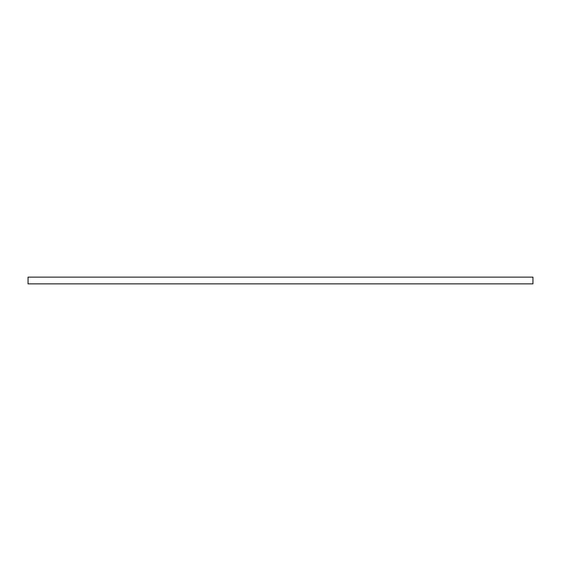 <?xml version="1.0" encoding="UTF-8"?>
<svg xmlns="http://www.w3.org/2000/svg" width="561" height="561" viewBox="0 0 561 561"><rect width="100%" height="100%" fill="white"/><g stroke="black" fill="none" stroke-linecap="round" stroke-linejoin="round"><path stroke-width="0.84" d="M28.05 283.866L28.05 277.134L532.95 277.134L532.95 283.866L28.05 283.866"/></g></svg>
